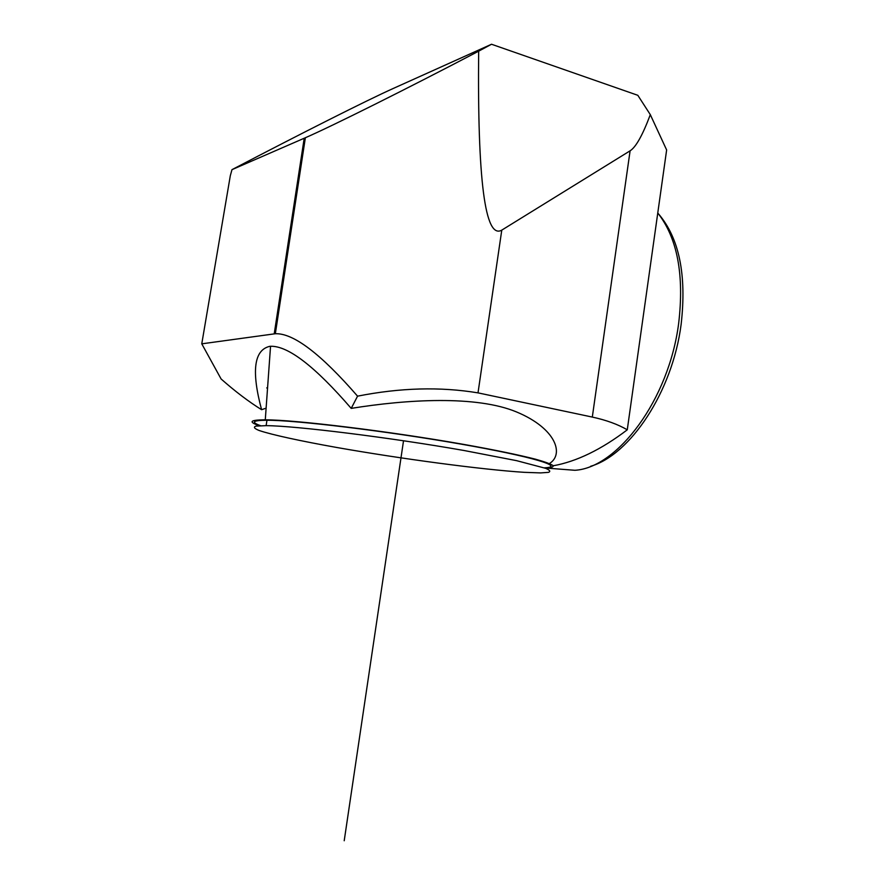 <?xml version="1.0" encoding="UTF-8"?>
<svg xmlns="http://www.w3.org/2000/svg" width="885" height="885" viewBox="0 0 885 885"><rect width="100%" height="100%" fill="white"/><g stroke="black" fill="none" stroke-linecap="round" stroke-linejoin="round"><path stroke-width="1.33" d="M501.773 230.133L478.011 392.874L592.308 417.078C606.336 420.132 617.984 424.38 627.266 429.811L666.637 149.963L650.309 114.652C642.665 135.084 635.928 147.142 630.098 150.815L501.773 230.133C485.069 239.713 477.358 180.064 478.663 51.175C407.166 88.688 331.255 126.511 305.369 137.739L231.981 169.655L230.321 175.661L201.769 343.834L275.335 333.733C293.344 332.981 320.757 353.79 357.562 396.159L351.212 408.383C406.669 399.423 476.373 395.164 516.652 412.001C556.256 428.484 564.365 454.459 549.408 463.552M627.266 429.811C601.269 449.58 576.6 461.561 553.247 465.776M478.011 392.874C440.376 386.623 400.23 387.719 357.562 396.159M201.769 343.834L221.106 378.979C235.156 391.391 248.652 401.635 261.584 409.7L266.12 408.151M266.717 387.918L267.558 388.072M650.309 114.652L637.819 95.303L491.529 44.25L393.272 88.456C366.412 100.536 302.471 132.783 231.981 169.655M478.663 51.175L491.529 44.25M261.584 409.7C251.285 371.202 253.973 350.095 269.671 346.356L270.544 346.278C288.056 345.692 314.949 366.401 351.212 408.383M555.979 468.829L574.896 470.289C617.265 467.933 668.905 399.909 678.673 323.291C684.348 274.815 677.379 238.054 657.765 212.986M590.649 466.273C629.91 455.034 672.379 392.144 681.118 324.496C686.815 274.793 679.182 237.799 658.208 213.528M545.359 468.231C551.034 467.866 553.612 466.992 553.103 465.61C550.669 463.939 544.817 461.804 535.536 459.204C519.23 455.012 494.361 449.857 463.629 444.381C389.157 431.216 295.159 419.789 265.279 419.833L264.449 419.822C249.902 419.955 248.22 421.924 259.405 425.762M544.264 467.833C566.112 466.981 533.755 456.804 460.134 443.96C386.701 431.095 295.656 420.109 266.96 420.242L266.717 420.242C252.778 420.331 250.732 422.156 260.588 425.707M265.887 425.652L255.942 426.127C253.176 427.057 254.249 428.517 259.183 430.508C271.972 434.845 300.745 441.051 336.665 447.467C400.385 458.729 481.761 469.625 524.252 472.324L540.58 472.911L548.401 472.369C550.846 471.539 549.95 470.2 545.68 468.342L516.597 460.665L464.005 450.498C390.064 437.478 295.38 425.785 266.131 425.652L265.887 425.652M344.21 840.75L403.527 440.752M304.208 138.248L274.217 333.844M630.098 150.815L592.308 417.078M305.369 137.739L275.335 333.733M574.896 470.289L547.107 468.143M265.279 419.833L270.544 346.278M266.96 420.242L266.131 425.652"/></g></svg>
